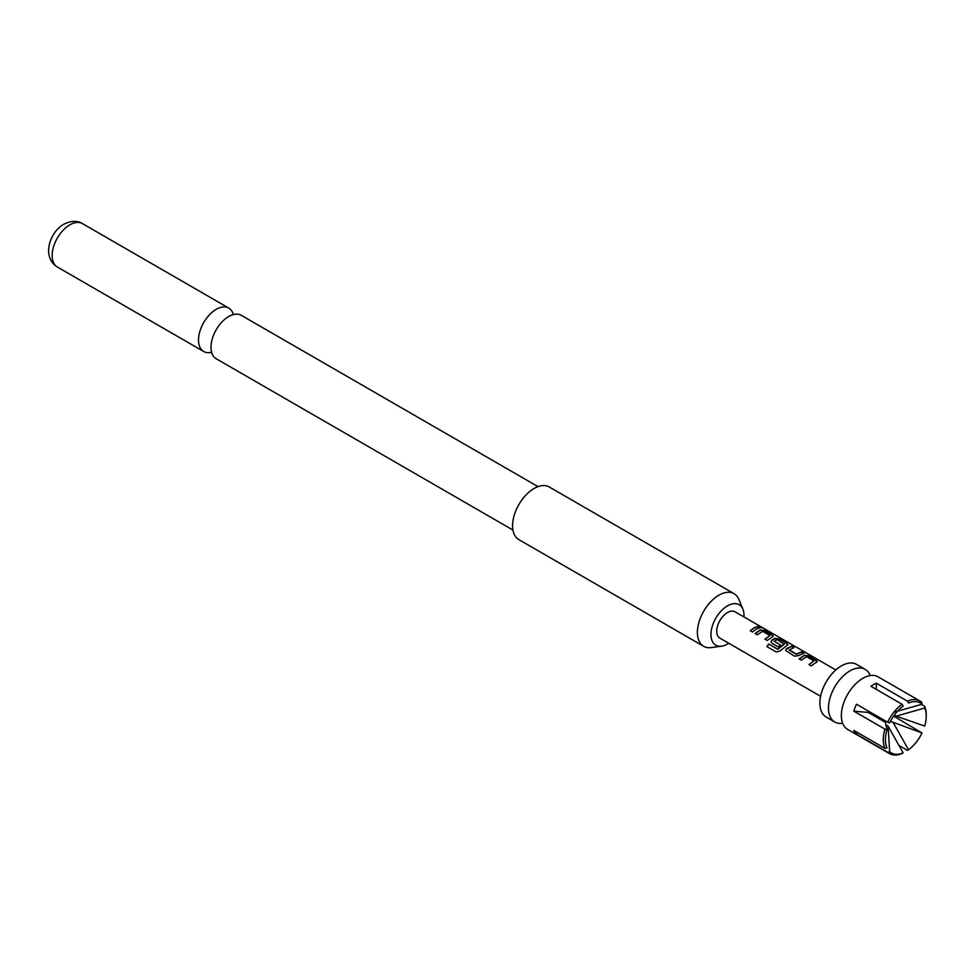 <?xml version="1.0" encoding="UTF-8"?>
<svg xmlns="http://www.w3.org/2000/svg" width="975" height="975" viewBox="0 0 975 975"><rect width="100%" height="100%" fill="white"/><g stroke="black" fill="none" stroke-linecap="round" stroke-linejoin="round"><path stroke-width="1.46" d="M759.732 627.315C758.782 626.303 759.549 626.45 762.036 627.754L759.83 627.035C758.891 626.023 759.671 626.182 762.182 627.486L762.816 627.961M903.155 752.858L888.103 726.18L889.651 751.652A28.872 16.672 120 0 0 903.155 752.858L902.07 753.492A30.396 17.55 -60 0 1 889.566 753.638L847.665 729.446A30.396 17.55 -60 0 1 841.912 720.781A30.396 17.55 -60 0 1 841.364 715.528A30.396 17.55 -60 0 1 862.863 678.307A30.396 17.55 -60 0 1 867.677 676.162A30.396 17.55 -60 0 1 878.048 676.808L919.961 701.001A30.396 17.55 -60 0 1 921.887 702.439L922.021 704.23A28.872 16.672 120 0 0 908.517 703.024L907.445 701.147A30.396 17.55 -60 0 1 919.961 701.001M512.947 530.059L216.182 358.727A25.07 14.479 -60 0 1 211.027 346.04A25.07 14.479 -60 0 1 227.687 317.168A25.07 14.479 -60 0 1 228.723 316.534A25.07 14.479 -60 0 1 241.252 315.303L538.017 486.635M799.195 659.076L804.302 655.517L808.433 656.151L816.331 660.709L816.416 662.513M809.043 664.755L813.893 660.928L806.593 656.711L801.377 660.185L799.122 658.881L804.338 655.261L808.507 655.882L816.404 660.441L816.453 662.244L811.224 665.876L808.97 664.572L813.893 660.928M785.74 650.581L786.545 648.838L791.663 646.474L793.918 647.778M789.08 649.703L796.368 654.103L801.584 651.885L803.839 653.189L798.622 655.602L794.454 656.187L785.704 650.483L786.52 648.619L791.737 646.193L793.991 647.497L789.104 650.118L796.404 654.335L801.511 652.165L803.766 653.457M771.079 642.111L771.883 640.38L774.979 638.588L779.098 639.222L786.996 643.78L787.081 645.572M767.02 646.681L768.848 644.134L777.782 649.289L784.278 644.256L777.014 639.637L774.162 641.282L780.573 644.987L778.355 646.9L771.895 643.159L771.042 642.013L771.847 640.148L775.003 638.32L779.171 638.942L787.069 643.5L787.118 645.316L780.195 650.825L776.356 652.043L766.874 646.571L768.739 643.975L777.672 649.131L784.314 643.841M774.162 641.087L780.609 645.218M755.186 633.665L760.305 630.118L764.437 630.752L772.334 635.31L772.419 637.114M765.046 639.356L769.884 635.517L762.596 631.312L757.38 634.774L755.113 633.482L760.342 629.85L764.51 630.472L772.407 635.042L772.444 636.846L767.227 640.465L764.973 639.161L769.884 635.517M750.384 630.886L753.955 628.095L757.514 626.754L759.769 628.058M889.566 753.638A30.396 17.55 -60 0 1 887.64 752.2L856.477 734.212A30.396 17.55 -60 0 1 853.795 730.385L884.959 748.373A30.396 17.55 -60 0 1 884.959 729.129L853.795 711.141A30.396 17.55 -60 0 1 856.477 704.218L887.64 722.207A30.396 17.55 -60 0 1 902.07 704.255L870.919 686.266A30.396 17.55 -60 0 1 873.6 684.511A30.396 17.55 -60 0 1 876.293 683.158L907.445 701.147M870.175 675.565A30.396 17.55 120 0 0 865.154 669.362A30.396 17.55 120 0 0 849.968 670.873A30.396 17.55 120 0 0 828.47 708.094A30.396 17.55 120 0 0 834.771 722A30.396 17.55 120 0 0 842.656 723.231M820.609 696.284L719.879 638.125A15.198 8.775 -60 0 1 717.551 625.95A15.198 8.775 -60 0 1 727.472 612.556A15.198 8.775 -60 0 1 735.077 611.8L835.807 669.959M756.222 629.155L752.566 631.995L750.311 630.703L753.955 627.851L757.587 626.486L759.842 627.79L756.222 629.155M773.297 636.09L772.444 636.846M787.971 644.548L787.118 645.316M817.306 661.489L816.453 662.244M759.83 627.035L759.269 626.401M865.154 669.362L856.562 664.402A30.396 17.55 120 0 0 841.364 665.901A30.396 17.55 120 0 0 821.511 692.689A30.396 17.55 120 0 0 826.178 717.039L834.771 722M743.949 616.931A23.376 13.492 120 0 0 742.913 609.241A23.376 13.492 120 0 0 727.472 605.877A23.376 13.492 120 0 0 711.226 630.886A23.376 13.492 120 0 0 721.573 646.193A23.376 13.492 120 0 0 727.472 644.048A23.376 13.492 120 0 0 728.752 643.244M742.913 609.241L738.953 599.552A30.396 17.55 120 0 0 734.078 593.678A30.396 17.55 120 0 0 718.88 595.189A30.396 17.55 120 0 0 697.393 632.409A30.396 17.55 120 0 0 703.682 646.315A30.396 17.55 120 0 0 711.214 647.607L721.573 646.193M734.078 593.678L549.266 486.988A30.396 17.55 120 0 0 525.854 495.129A30.396 17.55 120 0 0 512.582 525.708A30.396 17.55 120 0 0 518.871 539.626L703.682 646.315M233.354 314.572A25.07 14.479 120 0 0 228.772 308.088A25.07 14.479 120 0 0 216.231 309.331A25.07 14.479 120 0 0 199.863 331.427A25.07 14.479 120 0 0 203.702 351.512A25.07 14.479 120 0 0 211.612 352.231M893.478 723.072L908.517 749.751A28.872 16.672 120 0 0 922.021 732.968L890.455 721.329M924.702 726.046A28.872 16.672 120 0 0 926.25 716.15A28.872 16.672 120 0 0 924.702 708.045L896.159 716.15L924.702 726.046M893.478 712.335L922.021 704.23M902.07 704.255L903.155 706.119A28.872 16.672 120 0 0 889.651 722.914L887.64 722.207M853.795 711.141L868.225 712.432L885.422 722.353L886.97 729.836A28.872 16.672 120 0 0 885.422 739.72A28.872 16.672 120 0 0 886.97 747.825L884.959 748.373M887.64 752.2L889.651 751.652M885.763 724.827L888.103 726.18M857.732 732.664L856.477 734.212M876.293 717.088L876.293 715.65M908.517 749.751L907.445 750.384L898.901 745.461M922.021 732.968L893.612 716.113M896.159 716.15L894.343 715.102M924.702 708.045L924.568 706.253A30.396 17.55 -60 0 1 926.25 714.907L926.25 716.15M921.363 704.401L924.568 706.253M876.293 689.362L876.293 683.158M884.959 729.129L886.97 729.836M69.883 224.835A25.07 14.479 120 0 0 53.503 246.931A25.07 14.479 120 0 0 57.354 267.016C41.645 257.473 49.177 232.501 63.814 224.238C71.114 220.63 77.317 220.423 82.424 223.592A25.07 14.479 120 0 0 69.883 224.835M57.354 267.016L203.702 351.512M82.424 223.592L228.772 308.088"/></g></svg>
